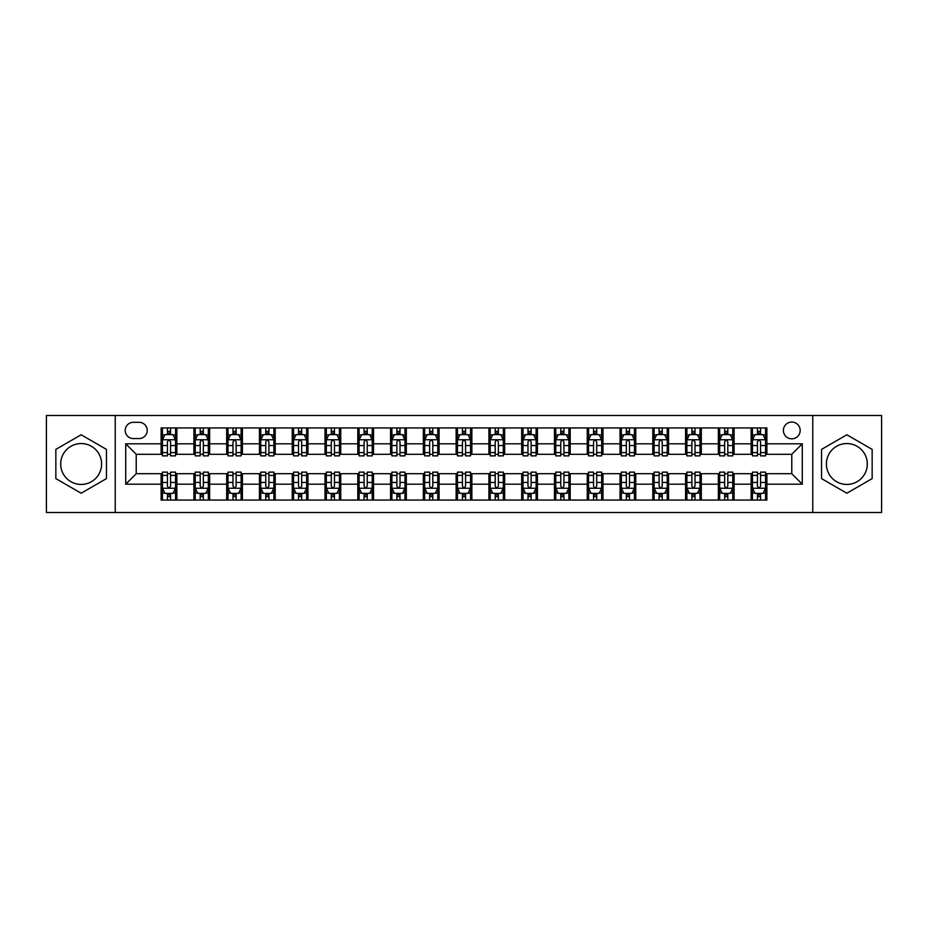 <?xml version="1.0" encoding="UTF-8"?>
<svg xmlns="http://www.w3.org/2000/svg" width="928" height="928" viewBox="0 0 928 928"><rect width="100%" height="100%" fill="white"/><g stroke="black" fill="none" stroke-linecap="round" stroke-linejoin="round"><path stroke-width="1.39" d="M846.858 443.549A20.451 20.451 0 0 0 826.396 464A20.451 20.451 0 0 0 846.858 484.451A20.451 20.451 0 0 0 867.309 464A20.451 20.451 0 0 0 846.858 443.549M791.781 422.043A8.387 8.387 0 0 0 783.394 430.43A8.387 8.387 0 0 0 791.781 438.828A8.387 8.387 0 0 0 800.18 430.43A8.387 8.387 0 0 0 791.781 422.043M81.142 484.451A20.451 20.451 0 0 1 60.691 464A20.451 20.451 0 0 1 81.142 443.549A20.451 20.451 0 0 1 101.604 464A20.451 20.451 0 0 1 81.142 484.451M812.766 512.511L881.6 512.511L881.6 415.489L812.766 415.489L812.766 512.511L115.234 512.511L115.234 415.489L46.4 415.489L46.4 512.511L115.234 512.511M133.33 438.561L139.096 438.561A8.132 8.132 0 0 0 147.227 430.43A8.132 8.132 0 0 0 139.096 422.31L133.33 422.31A8.132 8.132 0 0 0 125.199 430.43A8.132 8.132 0 0 0 133.33 438.561M812.766 415.489L115.234 415.489M161.124 484.196L125.721 484.196L125.721 443.804L161.124 443.804L161.124 454.302L136.219 454.302L136.219 473.698L161.124 473.698L161.124 500.053L766.876 500.053L766.876 473.698L791.781 473.698L791.781 454.302L766.876 454.302L766.876 443.804L802.279 443.804L802.279 484.196L766.876 484.196M766.876 443.804L766.876 427.947L161.124 427.947L161.124 443.804M751.146 427.947L751.146 454.302L752.457 454.302M757.434 454.302L760.577 454.302M765.565 454.302L766.876 454.302M751.146 454.302L732.784 454.302M718.365 427.947L718.365 454.302L719.676 454.302M724.652 454.302L727.807 454.302M718.365 454.302L700.002 454.302M685.583 427.947L685.583 454.302L686.894 454.302M691.882 454.302L695.026 454.302M685.583 454.302L667.232 454.302M652.802 427.947L652.802 454.302L654.112 454.302M659.1 454.302L662.244 454.302M652.802 454.302L634.45 454.302M620.032 427.947L620.032 454.302L621.342 454.302M626.319 454.302L629.462 454.302M620.032 454.302L601.669 454.302M587.25 427.947L587.25 454.302L588.561 454.302M593.537 454.302L596.692 454.302M587.25 454.302L568.887 454.302M554.468 427.947L554.468 454.302L555.779 454.302M560.767 454.302L563.911 454.302M554.468 454.302L536.117 454.302M521.687 427.947L521.687 454.302L522.998 454.302M527.986 454.302L531.129 454.302M521.687 454.302L503.336 454.302M488.917 427.947L488.917 454.302L490.228 454.302M495.204 454.302L498.348 454.302M488.917 454.302L470.554 454.302M456.135 427.947L456.135 454.302L457.446 454.302M462.422 454.302L465.578 454.302M456.135 454.302L437.772 454.302M423.354 427.947L423.354 454.302L424.664 454.302M429.652 454.302L432.796 454.302M423.354 454.302L405.002 454.302M390.572 427.947L390.572 454.302L391.883 454.302M396.871 454.302L400.014 454.302M390.572 454.302L372.221 454.302M357.802 427.947L357.802 454.302L359.113 454.302M364.089 454.302L367.233 454.302M357.802 454.302L339.439 454.302M325.02 427.947L325.02 454.302L326.331 454.302M331.308 454.302L334.463 454.302M325.02 454.302L306.658 454.302M292.239 427.947L292.239 454.302L293.55 454.302M298.538 454.302L301.681 454.302M292.239 454.302L273.888 454.302M259.457 427.947L259.457 454.302L260.768 454.302M265.756 454.302L268.9 454.302M259.457 454.302L241.106 454.302M226.687 427.947L226.687 454.302L227.998 454.302M232.974 454.302L236.118 454.302M226.687 454.302L208.324 454.302M193.906 427.947L193.906 454.302L195.216 454.302M200.193 454.302L203.348 454.302M193.906 454.302L175.543 454.302M161.124 454.302L162.435 454.302M167.423 454.302L170.566 454.302M161.124 473.698L162.435 473.698M167.423 473.698L170.566 473.698M175.543 473.698L176.854 473.698L176.854 500.053M195.216 473.698L176.854 473.698M200.193 473.698L203.348 473.698M208.324 473.698L209.635 473.698L209.635 500.053M227.998 473.698L209.635 473.698M232.974 473.698L236.118 473.698M241.106 473.698L242.417 473.698L242.417 500.053M260.768 473.698L242.417 473.698M265.756 473.698L268.9 473.698M273.888 473.698L275.198 473.698L275.198 500.053M293.55 473.698L275.198 473.698M298.538 473.698L301.681 473.698M306.658 473.698L307.968 473.698L307.968 500.053M326.331 473.698L307.968 473.698M331.308 473.698L334.463 473.698M339.439 473.698L340.75 473.698L340.75 500.053M359.113 473.698L340.75 473.698M364.089 473.698L367.233 473.698M372.221 473.698L373.532 473.698L373.532 500.053M391.883 473.698L373.532 473.698M396.871 473.698L400.014 473.698M405.002 473.698L406.313 473.698L406.313 500.053M424.664 473.698L406.313 473.698M429.652 473.698L432.796 473.698M437.772 473.698L439.083 473.698L439.083 500.053M457.446 473.698L439.083 473.698M462.422 473.698L465.578 473.698M470.554 473.698L471.865 473.698L471.865 500.053M490.228 473.698L471.865 473.698M495.204 473.698L498.348 473.698M503.336 473.698L504.646 473.698L504.646 500.053M522.998 473.698L504.646 473.698M527.986 473.698L531.129 473.698M536.117 473.698L537.428 473.698L537.428 500.053M555.779 473.698L537.428 473.698M560.767 473.698L563.911 473.698M568.887 473.698L570.198 473.698L570.198 500.053M588.561 473.698L570.198 473.698M593.537 473.698L596.692 473.698M601.669 473.698L602.98 473.698L602.98 500.053M621.342 473.698L602.98 473.698M626.319 473.698L629.462 473.698M634.45 473.698L635.761 473.698L635.761 500.053M654.112 473.698L635.761 473.698M659.1 473.698L662.244 473.698M667.232 473.698L668.543 473.698L668.543 500.053M686.894 473.698L668.543 473.698M691.882 473.698L695.026 473.698M700.002 473.698L701.313 473.698L701.313 500.053M719.676 473.698L701.313 473.698M724.652 473.698L727.807 473.698M732.784 473.698L734.094 473.698L734.094 500.053M752.457 473.698L734.094 473.698M757.434 473.698L760.577 473.698M765.565 473.698L766.876 473.698M176.854 427.947L176.854 454.302M161.124 434.501L162.435 434.501M167.423 434.501L170.566 434.501M175.543 434.501L176.854 434.501M161.124 493.499L162.435 493.499M167.423 493.499L170.566 493.499M175.543 493.499L176.854 493.499M193.906 473.698L193.906 500.053M209.635 427.947L209.635 454.302M193.906 434.501L195.216 434.501M200.193 434.501L203.348 434.501M208.324 434.501L209.635 434.501M193.906 493.499L195.216 493.499M200.193 493.499L203.348 493.499M208.324 493.499L209.635 493.499M226.687 473.698L226.687 500.053M226.687 493.499L227.998 493.499M232.974 493.499L236.118 493.499M241.106 493.499L242.417 493.499M242.417 427.947L242.417 454.302M226.687 434.501L227.998 434.501M232.974 434.501L236.118 434.501M241.106 434.501L242.417 434.501M259.457 473.698L259.457 500.053M259.457 493.499L260.768 493.499M265.756 493.499L268.9 493.499M273.888 493.499L275.198 493.499M275.198 427.947L275.198 454.302M259.457 434.501L260.768 434.501M265.756 434.501L268.9 434.501M273.888 434.501L275.198 434.501M292.239 473.698L292.239 500.053M292.239 493.499L293.55 493.499M298.538 493.499L301.681 493.499M306.658 493.499L307.968 493.499M307.968 427.947L307.968 454.302M292.239 434.501L293.55 434.501M298.538 434.501L301.681 434.501M306.658 434.501L307.968 434.501M325.02 473.698L325.02 500.053M325.02 493.499L326.331 493.499M331.308 493.499L334.463 493.499M339.439 493.499L340.75 493.499M340.75 427.947L340.75 454.302M325.02 434.501L326.331 434.501M331.308 434.501L334.463 434.501M339.439 434.501L340.75 434.501M357.802 473.698L357.802 500.053M357.802 493.499L359.113 493.499M364.089 493.499L367.233 493.499M372.221 493.499L373.532 493.499M373.532 427.947L373.532 454.302M357.802 434.501L359.113 434.501M364.089 434.501L367.233 434.501M372.221 434.501L373.532 434.501M390.572 473.698L390.572 500.053M390.572 493.499L391.883 493.499M396.871 493.499L400.014 493.499M405.002 493.499L406.313 493.499M406.313 427.947L406.313 454.302M390.572 434.501L391.883 434.501M396.871 434.501L400.014 434.501M405.002 434.501L406.313 434.501M423.354 473.698L423.354 500.053M423.354 493.499L424.664 493.499M429.652 493.499L432.796 493.499M437.772 493.499L439.083 493.499M439.083 427.947L439.083 454.302M423.354 434.501L424.664 434.501M429.652 434.501L432.796 434.501M437.772 434.501L439.083 434.501M456.135 473.698L456.135 500.053M456.135 493.499L457.446 493.499M462.422 493.499L465.578 493.499M470.554 493.499L471.865 493.499M471.865 427.947L471.865 454.302M456.135 434.501L457.446 434.501M462.422 434.501L465.578 434.501M470.554 434.501L471.865 434.501M488.917 473.698L488.917 500.053M488.917 493.499L490.228 493.499M495.204 493.499L498.348 493.499M503.336 493.499L504.646 493.499M504.646 427.947L504.646 454.302M488.917 434.501L490.228 434.501M495.204 434.501L498.348 434.501M503.336 434.501L504.646 434.501M521.687 473.698L521.687 500.053M521.687 493.499L522.998 493.499M527.986 493.499L531.129 493.499M536.117 493.499L537.428 493.499M537.428 427.947L537.428 454.302M521.687 434.501L522.998 434.501M527.986 434.501L531.129 434.501M536.117 434.501L537.428 434.501M554.468 473.698L554.468 500.053M554.468 493.499L555.779 493.499M560.767 493.499L563.911 493.499M568.887 493.499L570.198 493.499M570.198 427.947L570.198 454.302M554.468 434.501L555.779 434.501M560.767 434.501L563.911 434.501M568.887 434.501L570.198 434.501M587.25 473.698L587.25 500.053M587.25 493.499L588.561 493.499M593.537 493.499L596.692 493.499M601.669 493.499L602.98 493.499M602.98 427.947L602.98 454.302M587.25 434.501L588.561 434.501M593.537 434.501L596.692 434.501M601.669 434.501L602.98 434.501M620.032 473.698L620.032 500.053M620.032 493.499L621.342 493.499M626.319 493.499L629.462 493.499M634.45 493.499L635.761 493.499M635.761 427.947L635.761 454.302M620.032 434.501L621.342 434.501M626.319 434.501L629.462 434.501M634.45 434.501L635.761 434.501M652.802 473.698L652.802 500.053M652.802 493.499L654.112 493.499M659.1 493.499L662.244 493.499M667.232 493.499L668.543 493.499M668.543 427.947L668.543 454.302M652.802 434.501L654.112 434.501M659.1 434.501L662.244 434.501M667.232 434.501L668.543 434.501M685.583 473.698L685.583 500.053M685.583 493.499L686.894 493.499M691.882 493.499L695.026 493.499M700.002 493.499L701.313 493.499M701.313 427.947L701.313 454.302M685.583 434.501L686.894 434.501M691.882 434.501L695.026 434.501M700.002 434.501L701.313 434.501M718.365 473.698L718.365 500.053M718.365 493.499L719.676 493.499M724.652 493.499L727.807 493.499M732.784 493.499L734.094 493.499M734.094 427.947L734.094 454.302M718.365 434.501L719.676 434.501M724.652 434.501L727.807 434.501M732.784 434.501L734.094 434.501M751.146 473.698L751.146 500.053M751.146 493.499L752.457 493.499M757.434 493.499L760.577 493.499M765.565 493.499L766.876 493.499M751.146 434.501L752.457 434.501M757.434 434.501L760.577 434.501M765.565 434.501L766.876 434.501M136.219 454.302L125.721 443.804M136.219 473.698L125.721 484.196M802.279 443.804L791.781 454.302M802.279 484.196L791.781 473.698M81.142 493.22L106.453 478.604L106.453 449.396L81.142 434.78L55.842 449.396L55.842 478.604L81.142 493.22M872.158 449.396L846.858 434.78L821.547 449.396L821.547 478.604L846.858 493.22L872.158 478.604L872.158 449.396M170.566 431.358L167.423 431.358M175.543 452.586L170.566 452.586L170.566 455.868L175.543 455.868L175.543 439.872L172.921 434.629L165.056 434.629L162.435 439.872L162.435 455.868L167.423 455.868L167.423 452.586L162.435 452.586M162.435 439.872L162.435 427.947M175.543 439.872L175.543 427.947M167.423 434.629L167.423 427.947M170.566 427.947L170.566 434.629M170.566 452.586L170.566 441.844C169.522 439.826 168.467 439.826 167.423 441.844L167.423 452.586M167.423 496.642L170.566 496.642M162.435 475.414L167.423 475.414L167.423 472.132L162.435 472.132L162.435 488.128L165.056 493.371L172.921 493.371L175.543 488.128L175.543 472.132L170.566 472.132L170.566 475.414L175.543 475.414M175.543 488.128L175.543 500.053M162.435 488.128L162.435 500.053M170.566 493.371L170.566 500.053M167.423 500.053L167.423 493.371M167.423 475.414L167.423 486.156C168.467 488.174 169.511 488.174 170.566 486.156L170.566 475.414M203.348 431.358L200.193 431.358M208.324 452.586L203.348 452.586L203.348 455.868L208.324 455.868L208.324 439.872L205.703 434.629L197.838 434.629L195.216 439.872L195.216 455.868L200.193 455.868L200.193 452.586L195.216 452.586M195.216 439.872L195.216 427.947M208.324 439.872L208.324 427.947M200.193 434.629L200.193 427.947M203.348 427.947L203.348 434.629M203.348 452.586L203.348 441.844C202.292 439.826 201.248 439.826 200.193 441.844L200.193 452.586M236.118 431.358L232.974 431.358M241.106 452.586L236.118 452.586L236.118 455.868L241.106 455.868L241.106 439.872L238.484 434.629L230.62 434.629L227.998 439.872L227.998 455.868L232.974 455.868L232.974 452.586L227.998 452.586M227.998 439.872L227.998 427.947M241.106 439.872L241.106 427.947M232.974 434.629L232.974 427.947M236.118 427.947L236.118 434.629M236.118 452.586L236.118 441.844C235.074 439.826 234.03 439.826 232.974 441.844L232.974 452.586M268.9 431.358L265.756 431.358M273.888 452.586L268.9 452.586L268.9 455.868L273.888 455.868L273.888 439.872L271.266 434.629L263.39 434.629L260.768 439.872L260.768 455.868L265.756 455.868L265.756 452.586L260.768 452.586M260.768 439.872L260.768 427.947M273.888 439.872L273.888 427.947M265.756 434.629L265.756 427.947M268.9 427.947L268.9 434.629M268.9 452.586L268.9 441.844C267.856 439.826 266.8 439.826 265.756 441.844L265.756 452.586M200.193 496.642L203.348 496.642M195.216 475.414L200.193 475.414L200.193 472.132L195.216 472.132L195.216 488.128L197.838 493.371L205.703 493.371L208.324 488.128L208.324 472.132L203.348 472.132L203.348 475.414L208.324 475.414M208.324 488.128L208.324 500.053M195.216 488.128L195.216 500.053M203.348 493.371L203.348 500.053M200.193 500.053L200.193 493.371M200.193 475.414L200.193 486.156C201.248 488.174 202.292 488.174 203.348 486.156L203.348 475.414M232.974 496.642L236.118 496.642M227.998 475.414L232.974 475.414L232.974 472.132L227.998 472.132L227.998 488.128L230.62 493.371L238.484 493.371L241.106 488.128L241.106 472.132L236.118 472.132L236.118 475.414L241.106 475.414M241.106 488.128L241.106 500.053M227.998 488.128L227.998 500.053M236.118 493.371L236.118 500.053M232.974 500.053L232.974 493.371M232.974 475.414L232.974 486.156C234.018 488.174 235.074 488.174 236.118 486.156L236.118 475.414M265.756 496.642L268.9 496.642M260.768 475.414L265.756 475.414L265.756 472.132L260.768 472.132L260.768 488.128L263.39 493.371L271.266 493.371L273.888 488.128L273.888 472.132L268.9 472.132L268.9 475.414L273.888 475.414M273.888 488.128L273.888 500.053M260.768 488.128L260.768 500.053M268.9 493.371L268.9 500.053M265.756 500.053L265.756 493.371M265.756 475.414L265.756 486.156C266.8 488.174 267.856 488.174 268.9 486.156L268.9 475.414M301.681 431.358L298.538 431.358M306.658 452.586L301.681 452.586L301.681 455.868L306.658 455.868L306.658 439.872L304.036 434.629L296.171 434.629L293.55 439.872L293.55 455.868L298.538 455.868L298.538 452.586L293.55 452.586M293.55 439.872L293.55 427.947M306.658 439.872L306.658 427.947M298.538 434.629L298.538 427.947M301.681 427.947L301.681 434.629M301.681 452.586L301.681 441.844C300.637 439.826 299.582 439.826 298.538 441.844L298.538 452.586M298.538 496.642L301.681 496.642M293.55 475.414L298.538 475.414L298.538 472.132L293.55 472.132L293.55 488.128L296.171 493.371L304.036 493.371L306.658 488.128L306.658 472.132L301.681 472.132L301.681 475.414L306.658 475.414M306.658 488.128L306.658 500.053M293.55 488.128L293.55 500.053M301.681 493.371L301.681 500.053M298.538 500.053L298.538 493.371M298.538 475.414L298.538 486.156C299.582 488.174 300.626 488.174 301.681 486.156L301.681 475.414M334.463 431.358L331.308 431.358M339.439 452.586L334.463 452.586L334.463 455.868L339.439 455.868L339.439 439.872L336.818 434.629L328.953 434.629L326.331 439.872L326.331 455.868L331.308 455.868L331.308 452.586L326.331 452.586M326.331 439.872L326.331 427.947M339.439 439.872L339.439 427.947M331.308 434.629L331.308 427.947M334.463 427.947L334.463 434.629M334.463 452.586L334.463 441.844C333.407 439.826 332.363 439.826 331.308 441.844L331.308 452.586M367.233 431.358L364.089 431.358M372.221 452.586L367.233 452.586L367.233 455.868L372.221 455.868L372.221 439.872L369.599 434.629L361.734 434.629L359.113 439.872L359.113 455.868L364.089 455.868L364.089 452.586L359.113 452.586M359.113 439.872L359.113 427.947M372.221 439.872L372.221 427.947M364.089 434.629L364.089 427.947M367.233 427.947L367.233 434.629M367.233 452.586L367.233 441.844C366.189 439.826 365.145 439.826 364.089 441.844L364.089 452.586M400.014 431.358L396.871 431.358M405.002 452.586L400.014 452.586L400.014 455.868L405.002 455.868L405.002 439.872L402.381 434.629L394.504 434.629L391.883 439.872L391.883 455.868L396.871 455.868L396.871 452.586L391.883 452.586M391.883 439.872L391.883 427.947M405.002 439.872L405.002 427.947M396.871 434.629L396.871 427.947M400.014 427.947L400.014 434.629M400.014 452.586L400.014 441.844C398.97 439.826 397.915 439.826 396.871 441.844L396.871 452.586M432.796 431.358L429.652 431.358M437.772 452.586L432.796 452.586L432.796 455.868L437.772 455.868L437.772 439.872L435.151 434.629L427.286 434.629L424.664 439.872L424.664 455.868L429.652 455.868L429.652 452.586L424.664 452.586M424.664 439.872L424.664 427.947M437.772 439.872L437.772 427.947M429.652 434.629L429.652 427.947M432.796 427.947L432.796 434.629M432.796 452.586L432.796 441.844C431.752 439.826 430.696 439.826 429.652 441.844L429.652 452.586M465.578 431.358L462.422 431.358M470.554 452.586L465.578 452.586L465.578 455.868L470.554 455.868L470.554 439.872L467.932 434.629L460.068 434.629L457.446 439.872L457.446 455.868L462.422 455.868L462.422 452.586L457.446 452.586M457.446 439.872L457.446 427.947M470.554 439.872L470.554 427.947M462.422 434.629L462.422 427.947M465.578 427.947L465.578 434.629M465.578 452.586L465.578 441.844C464.522 439.826 463.478 439.826 462.422 441.844L462.422 452.586M331.308 496.642L334.463 496.642M326.331 475.414L331.308 475.414L331.308 472.132L326.331 472.132L326.331 488.128L328.953 493.371L336.818 493.371L339.439 488.128L339.439 472.132L334.463 472.132L334.463 475.414L339.439 475.414M339.439 488.128L339.439 500.053M326.331 488.128L326.331 500.053M334.463 493.371L334.463 500.053M331.308 500.053L331.308 493.371M331.308 475.414L331.308 486.156C332.363 488.174 333.407 488.174 334.463 486.156L334.463 475.414M364.089 496.642L367.233 496.642M359.113 475.414L364.089 475.414L364.089 472.132L359.113 472.132L359.113 488.128L361.734 493.371L369.599 493.371L372.221 488.128L372.221 472.132L367.233 472.132L367.233 475.414L372.221 475.414M372.221 488.128L372.221 500.053M359.113 488.128L359.113 500.053M367.233 493.371L367.233 500.053M364.089 500.053L364.089 493.371M364.089 475.414L364.089 486.156C365.133 488.174 366.189 488.174 367.233 486.156L367.233 475.414M396.871 496.642L400.014 496.642M391.883 475.414L396.871 475.414L396.871 472.132L391.883 472.132L391.883 488.128L394.504 493.371L402.381 493.371L405.002 488.128L405.002 472.132L400.014 472.132L400.014 475.414L405.002 475.414M405.002 488.128L405.002 500.053M391.883 488.128L391.883 500.053M400.014 493.371L400.014 500.053M396.871 500.053L396.871 493.371M396.871 475.414L396.871 486.156C397.915 488.174 398.97 488.174 400.014 486.156L400.014 475.414M429.652 496.642L432.796 496.642M424.664 475.414L429.652 475.414L429.652 472.132L424.664 472.132L424.664 488.128L427.286 493.371L435.151 493.371L437.772 488.128L437.772 472.132L432.796 472.132L432.796 475.414L437.772 475.414M437.772 488.128L437.772 500.053M424.664 488.128L424.664 500.053M432.796 493.371L432.796 500.053M429.652 500.053L429.652 493.371M429.652 475.414L429.652 486.156C430.696 488.174 431.74 488.174 432.796 486.156L432.796 475.414M462.422 496.642L465.578 496.642M457.446 475.414L462.422 475.414L462.422 472.132L457.446 472.132L457.446 488.128L460.068 493.371L467.932 493.371L470.554 488.128L470.554 472.132L465.578 472.132L465.578 475.414L470.554 475.414M470.554 488.128L470.554 500.053M457.446 488.128L457.446 500.053M465.578 493.371L465.578 500.053M462.422 500.053L462.422 493.371M462.422 475.414L462.422 486.156C463.478 488.174 464.522 488.174 465.578 486.156L465.578 475.414M498.348 431.358L495.204 431.358M503.336 452.586L498.348 452.586L498.348 455.868L503.336 455.868L503.336 439.872L500.714 434.629L492.849 434.629L490.228 439.872L490.228 455.868L495.204 455.868L495.204 452.586L490.228 452.586M490.228 439.872L490.228 427.947M503.336 439.872L503.336 427.947M495.204 434.629L495.204 427.947M498.348 427.947L498.348 434.629M498.348 452.586L498.348 441.844C497.304 439.826 496.26 439.826 495.204 441.844L495.204 452.586M495.204 496.642L498.348 496.642M490.228 475.414L495.204 475.414L495.204 472.132L490.228 472.132L490.228 488.128L492.849 493.371L500.714 493.371L503.336 488.128L503.336 472.132L498.348 472.132L498.348 475.414L503.336 475.414M503.336 488.128L503.336 500.053M490.228 488.128L490.228 500.053M498.348 493.371L498.348 500.053M495.204 500.053L495.204 493.371M495.204 475.414L495.204 486.156C496.248 488.174 497.304 488.174 498.348 486.156L498.348 475.414M531.129 431.358L527.986 431.358M536.117 452.586L531.129 452.586L531.129 455.868L536.117 455.868L536.117 439.872L533.496 434.629L525.619 434.629L522.998 439.872L522.998 455.868L527.986 455.868L527.986 452.586L522.998 452.586M522.998 439.872L522.998 427.947M536.117 439.872L536.117 427.947M527.986 434.629L527.986 427.947M531.129 427.947L531.129 434.629M531.129 452.586L531.129 441.844C530.085 439.826 529.03 439.826 527.986 441.844L527.986 452.586M527.986 496.642L531.129 496.642M522.998 475.414L527.986 475.414L527.986 472.132L522.998 472.132L522.998 488.128L525.619 493.371L533.496 493.371L536.117 488.128L536.117 472.132L531.129 472.132L531.129 475.414L536.117 475.414M536.117 488.128L536.117 500.053M522.998 488.128L522.998 500.053M531.129 493.371L531.129 500.053M527.986 500.053L527.986 493.371M527.986 475.414L527.986 486.156C529.03 488.174 530.085 488.174 531.129 486.156L531.129 475.414M563.911 431.358L560.767 431.358M568.887 452.586L563.911 452.586L563.911 455.868L568.887 455.868L568.887 439.872L566.266 434.629L558.401 434.629L555.779 439.872L555.779 455.868L560.767 455.868L560.767 452.586L555.779 452.586M555.779 439.872L555.779 427.947M568.887 439.872L568.887 427.947M560.767 434.629L560.767 427.947M563.911 427.947L563.911 434.629M563.911 452.586L563.911 441.844C562.867 439.826 561.811 439.826 560.767 441.844L560.767 452.586M560.767 496.642L563.911 496.642M555.779 475.414L560.767 475.414L560.767 472.132L555.779 472.132L555.779 488.128L558.401 493.371L566.266 493.371L568.887 488.128L568.887 472.132L563.911 472.132L563.911 475.414L568.887 475.414M568.887 488.128L568.887 500.053M555.779 488.128L555.779 500.053M563.911 493.371L563.911 500.053M560.767 500.053L560.767 493.371M560.767 475.414L560.767 486.156C561.811 488.174 562.855 488.174 563.911 486.156L563.911 475.414M596.692 431.358L593.537 431.358M601.669 452.586L596.692 452.586L596.692 455.868L601.669 455.868L601.669 439.872L599.047 434.629L591.182 434.629L588.561 439.872L588.561 455.868L593.537 455.868L593.537 452.586L588.561 452.586M588.561 439.872L588.561 427.947M601.669 439.872L601.669 427.947M593.537 434.629L593.537 427.947M596.692 427.947L596.692 434.629M596.692 452.586L596.692 441.844C595.637 439.826 594.593 439.826 593.537 441.844L593.537 452.586M593.537 496.642L596.692 496.642M588.561 475.414L593.537 475.414L593.537 472.132L588.561 472.132L588.561 488.128L591.182 493.371L599.047 493.371L601.669 488.128L601.669 472.132L596.692 472.132L596.692 475.414L601.669 475.414M601.669 488.128L601.669 500.053M588.561 488.128L588.561 500.053M596.692 493.371L596.692 500.053M593.537 500.053L593.537 493.371M593.537 475.414L593.537 486.156C594.593 488.174 595.637 488.174 596.692 486.156L596.692 475.414M629.462 431.358L626.319 431.358M634.45 452.586L629.462 452.586L629.462 455.868L634.45 455.868L634.45 439.872L631.829 434.629L623.964 434.629L621.342 439.872L621.342 455.868L626.319 455.868L626.319 452.586L621.342 452.586M621.342 439.872L621.342 427.947M634.45 439.872L634.45 427.947M626.319 434.629L626.319 427.947M629.462 427.947L629.462 434.629M629.462 452.586L629.462 441.844C628.418 439.826 627.374 439.826 626.319 441.844L626.319 452.586M626.319 496.642L629.462 496.642M621.342 475.414L626.319 475.414L626.319 472.132L621.342 472.132L621.342 488.128L623.964 493.371L631.829 493.371L634.45 488.128L634.45 472.132L629.462 472.132L629.462 475.414L634.45 475.414M634.45 488.128L634.45 500.053M621.342 488.128L621.342 500.053M629.462 493.371L629.462 500.053M626.319 500.053L626.319 493.371M626.319 475.414L626.319 486.156C627.363 488.174 628.418 488.174 629.462 486.156L629.462 475.414M662.244 431.358L659.1 431.358M667.232 452.586L662.244 452.586L662.244 455.868L667.232 455.868L667.232 439.872L664.61 434.629L656.734 434.629L654.112 439.872L654.112 455.868L659.1 455.868L659.1 452.586L654.112 452.586M654.112 439.872L654.112 427.947M667.232 439.872L667.232 427.947M659.1 434.629L659.1 427.947M662.244 427.947L662.244 434.629M662.244 452.586L662.244 441.844C661.2 439.826 660.144 439.826 659.1 441.844L659.1 452.586M659.1 496.642L662.244 496.642M654.112 475.414L659.1 475.414L659.1 472.132L654.112 472.132L654.112 488.128L656.734 493.371L664.61 493.371L667.232 488.128L667.232 472.132L662.244 472.132L662.244 475.414L667.232 475.414M667.232 488.128L667.232 500.053M654.112 488.128L654.112 500.053M662.244 493.371L662.244 500.053M659.1 500.053L659.1 493.371M659.1 475.414L659.1 486.156C660.144 488.174 661.2 488.174 662.244 486.156L662.244 475.414M695.026 431.358L691.882 431.358M700.002 452.586L695.026 452.586L695.026 455.868L700.002 455.868L700.002 439.872L697.38 434.629L689.516 434.629L686.894 439.872L686.894 455.868L691.882 455.868L691.882 452.586L686.894 452.586M686.894 439.872L686.894 427.947M700.002 439.872L700.002 427.947M691.882 434.629L691.882 427.947M695.026 427.947L695.026 434.629M695.026 452.586L695.026 441.844C693.982 439.826 692.926 439.826 691.882 441.844L691.882 452.586M727.807 431.358L724.652 431.358M732.784 452.586L727.807 452.586L727.807 455.868L732.784 455.868L732.784 439.872L730.162 434.629L722.297 434.629L719.676 439.872L719.676 455.868L724.652 455.868L724.652 452.586L719.676 452.586M719.676 439.872L719.676 427.947M732.784 439.872L732.784 427.947M724.652 434.629L724.652 427.947M727.807 427.947L727.807 434.629M727.807 452.586L727.807 441.844C726.752 439.826 725.708 439.826 724.652 441.844L724.652 452.586M760.577 431.358L757.434 431.358M765.565 452.586L760.577 452.586L760.577 455.868L765.565 455.868L765.565 439.872L762.944 434.629L755.079 434.629L752.457 439.872L752.457 455.868L757.434 455.868L757.434 452.586L752.457 452.586M752.457 439.872L752.457 427.947M765.565 439.872L765.565 427.947M757.434 434.629L757.434 427.947M760.577 427.947L760.577 434.629M760.577 452.586L760.577 441.844C759.533 439.826 758.489 439.826 757.434 441.844L757.434 452.586M691.882 496.642L695.026 496.642M686.894 475.414L691.882 475.414L691.882 472.132L686.894 472.132L686.894 488.128L689.516 493.371L697.38 493.371L700.002 488.128L700.002 472.132L695.026 472.132L695.026 475.414L700.002 475.414M700.002 488.128L700.002 500.053M686.894 488.128L686.894 500.053M695.026 493.371L695.026 500.053M691.882 500.053L691.882 493.371M691.882 475.414L691.882 486.156C692.926 488.174 693.97 488.174 695.026 486.156L695.026 475.414M724.652 496.642L727.807 496.642M719.676 475.414L724.652 475.414L724.652 472.132L719.676 472.132L719.676 488.128L722.297 493.371L730.162 493.371L732.784 488.128L732.784 472.132L727.807 472.132L727.807 475.414L732.784 475.414M732.784 488.128L732.784 500.053M719.676 488.128L719.676 500.053M727.807 493.371L727.807 500.053M724.652 500.053L724.652 493.371M724.652 475.414L724.652 486.156C725.708 488.174 726.752 488.174 727.807 486.156L727.807 475.414M757.434 496.642L760.577 496.642M752.457 475.414L757.434 475.414L757.434 472.132L752.457 472.132L752.457 488.128L755.079 493.371L762.944 493.371L765.565 488.128L765.565 472.132L760.577 472.132L760.577 475.414L765.565 475.414M765.565 488.128L765.565 500.053M752.457 488.128L752.457 500.053M760.577 493.371L760.577 500.053M757.434 500.053L757.434 493.371M757.434 475.414L757.434 486.156C758.478 488.174 759.533 488.174 760.577 486.156L760.577 475.414M193.906 484.196L176.854 484.196M193.906 443.804L176.854 443.804M226.687 443.804L209.635 443.804M226.687 484.196L209.635 484.196M259.457 443.804L242.417 443.804M259.457 484.196L242.417 484.196M292.239 443.804L275.198 443.804M292.239 484.196L275.198 484.196M325.02 443.804L307.968 443.804M325.02 484.196L307.968 484.196M357.802 443.804L340.75 443.804M357.802 484.196L340.75 484.196M390.572 443.804L373.532 443.804M390.572 484.196L373.532 484.196M423.354 443.804L406.313 443.804M423.354 484.196L406.313 484.196M456.135 443.804L439.083 443.804M456.135 484.196L439.083 484.196M488.917 443.804L471.865 443.804M488.917 484.196L471.865 484.196M521.687 443.804L504.646 443.804M521.687 484.196L504.646 484.196M554.468 443.804L537.428 443.804M554.468 484.196L537.428 484.196M587.25 443.804L570.198 443.804M587.25 484.196L570.198 484.196M620.032 443.804L602.98 443.804M620.032 484.196L602.98 484.196M652.802 443.804L635.761 443.804M652.802 484.196L635.761 484.196M685.583 443.804L668.543 443.804M685.583 484.196L668.543 484.196M718.365 443.804L701.313 443.804M718.365 484.196L701.313 484.196M751.146 443.804L734.094 443.804M751.146 484.196L734.094 484.196M175.485 439.744L162.504 439.744M162.435 434.942L164.906 434.942M173.084 434.942L175.543 434.942M167.423 445.556L162.435 445.556M175.543 445.556L170.566 445.556M170.566 433.016L167.423 433.016M162.504 488.256L175.485 488.256M175.543 493.058L173.084 493.058M164.906 493.058L162.435 493.058M170.566 482.444L175.543 482.444M162.435 482.444L167.423 482.444M167.423 494.984L170.566 494.984M208.266 439.744L195.286 439.744M195.216 434.942L197.676 434.942M205.865 434.942L208.324 434.942M200.193 445.556L195.216 445.556M208.324 445.556L203.348 445.556M203.348 433.016L200.193 433.016M241.036 439.744L228.056 439.744M227.998 434.942L230.457 434.942M238.635 434.942L241.106 434.942M232.974 445.556L227.998 445.556M241.106 445.556L236.118 445.556M236.118 433.016L232.974 433.016M273.818 439.744L260.838 439.744M260.768 434.942L263.239 434.942M271.417 434.942L273.888 434.942M265.756 445.556L260.768 445.556M273.888 445.556L268.9 445.556M268.9 433.016L265.756 433.016M195.286 488.256L208.266 488.256M208.324 493.058L205.865 493.058M197.676 493.058L195.216 493.058M203.348 482.444L208.324 482.444M195.216 482.444L200.193 482.444M200.193 494.984L203.348 494.984M228.056 488.256L241.036 488.256M241.106 493.058L238.635 493.058M230.457 493.058L227.998 493.058M236.118 482.444L241.106 482.444M227.998 482.444L232.974 482.444M232.974 494.984L236.118 494.984M260.838 488.256L273.818 488.256M273.888 493.058L271.417 493.058M263.239 493.058L260.768 493.058M268.9 482.444L273.888 482.444M260.768 482.444L265.756 482.444M265.756 494.984L268.9 494.984M306.6 439.744L293.619 439.744M293.55 434.942L296.02 434.942M304.198 434.942L306.658 434.942M298.538 445.556L293.55 445.556M306.658 445.556L301.681 445.556M301.681 433.016L298.538 433.016M293.619 488.256L306.6 488.256M306.658 493.058L304.198 493.058M296.02 493.058L293.55 493.058M301.681 482.444L306.658 482.444M293.55 482.444L298.538 482.444M298.538 494.984L301.681 494.984M339.381 439.744L326.401 439.744M326.331 434.942L328.79 434.942M336.98 434.942L339.439 434.942M331.308 445.556L326.331 445.556M339.439 445.556L334.463 445.556M334.463 433.016L331.308 433.016M372.151 439.744L359.171 439.744M359.113 434.942L361.572 434.942M369.75 434.942L372.221 434.942M364.089 445.556L359.113 445.556M372.221 445.556L367.233 445.556M367.233 433.016L364.089 433.016M404.933 439.744L391.952 439.744M391.883 434.942L394.354 434.942M402.532 434.942L405.002 434.942M396.871 445.556L391.883 445.556M405.002 445.556L400.014 445.556M400.014 433.016L396.871 433.016M437.714 439.744L424.734 439.744M424.664 434.942L427.135 434.942M435.313 434.942L437.772 434.942M429.652 445.556L424.664 445.556M437.772 445.556L432.796 445.556M432.796 433.016L429.652 433.016M470.484 439.744L457.516 439.744M457.446 434.942L459.905 434.942M468.095 434.942L470.554 434.942M462.422 445.556L457.446 445.556M470.554 445.556L465.578 445.556M465.578 433.016L462.422 433.016M326.401 488.256L339.381 488.256M339.439 493.058L336.98 493.058M328.79 493.058L326.331 493.058M334.463 482.444L339.439 482.444M326.331 482.444L331.308 482.444M331.308 494.984L334.463 494.984M359.171 488.256L372.151 488.256M372.221 493.058L369.75 493.058M361.572 493.058L359.113 493.058M367.233 482.444L372.221 482.444M359.113 482.444L364.089 482.444M364.089 494.984L367.233 494.984M391.952 488.256L404.933 488.256M405.002 493.058L402.532 493.058M394.354 493.058L391.883 493.058M400.014 482.444L405.002 482.444M391.883 482.444L396.871 482.444M396.871 494.984L400.014 494.984M424.734 488.256L437.714 488.256M437.772 493.058L435.313 493.058M427.135 493.058L424.664 493.058M432.796 482.444L437.772 482.444M424.664 482.444L429.652 482.444M429.652 494.984L432.796 494.984M457.516 488.256L470.484 488.256M470.554 493.058L468.095 493.058M459.905 493.058L457.446 493.058M465.578 482.444L470.554 482.444M457.446 482.444L462.422 482.444M462.422 494.984L465.578 494.984M503.266 439.744L490.286 439.744M490.228 434.942L492.687 434.942M500.865 434.942L503.336 434.942M495.204 445.556L490.228 445.556M503.336 445.556L498.348 445.556M498.348 433.016L495.204 433.016M490.286 488.256L503.266 488.256M503.336 493.058L500.865 493.058M492.687 493.058L490.228 493.058M498.348 482.444L503.336 482.444M490.228 482.444L495.204 482.444M495.204 494.984L498.348 494.984M536.048 439.744L523.067 439.744M522.998 434.942L525.468 434.942M533.646 434.942L536.117 434.942M527.986 445.556L522.998 445.556M536.117 445.556L531.129 445.556M531.129 433.016L527.986 433.016M523.067 488.256L536.048 488.256M536.117 493.058L533.646 493.058M525.468 493.058L522.998 493.058M531.129 482.444L536.117 482.444M522.998 482.444L527.986 482.444M527.986 494.984L531.129 494.984M568.829 439.744L555.849 439.744M555.779 434.942L558.25 434.942M566.428 434.942L568.887 434.942M560.767 445.556L555.779 445.556M568.887 445.556L563.911 445.556M563.911 433.016L560.767 433.016M555.849 488.256L568.829 488.256M568.887 493.058L566.428 493.058M558.25 493.058L555.779 493.058M563.911 482.444L568.887 482.444M555.779 482.444L560.767 482.444M560.767 494.984L563.911 494.984M601.599 439.744L588.619 439.744M588.561 434.942L591.02 434.942M599.21 434.942L601.669 434.942M593.537 445.556L588.561 445.556M601.669 445.556L596.692 445.556M596.692 433.016L593.537 433.016M588.619 488.256L601.599 488.256M601.669 493.058L599.21 493.058M591.02 493.058L588.561 493.058M596.692 482.444L601.669 482.444M588.561 482.444L593.537 482.444M593.537 494.984L596.692 494.984M634.381 439.744L621.4 439.744M621.342 434.942L623.802 434.942M631.98 434.942L634.45 434.942M626.319 445.556L621.342 445.556M634.45 445.556L629.462 445.556M629.462 433.016L626.319 433.016M621.4 488.256L634.381 488.256M634.45 493.058L631.98 493.058M623.802 493.058L621.342 493.058M629.462 482.444L634.45 482.444M621.342 482.444L626.319 482.444M626.319 494.984L629.462 494.984M667.162 439.744L654.182 439.744M654.112 434.942L656.583 434.942M664.761 434.942L667.232 434.942M659.1 445.556L654.112 445.556M667.232 445.556L662.244 445.556M662.244 433.016L659.1 433.016M654.182 488.256L667.162 488.256M667.232 493.058L664.761 493.058M656.583 493.058L654.112 493.058M662.244 482.444L667.232 482.444M654.112 482.444L659.1 482.444M659.1 494.984L662.244 494.984M699.944 439.744L686.964 439.744M686.894 434.942L689.365 434.942M697.543 434.942L700.002 434.942M691.882 445.556L686.894 445.556M700.002 445.556L695.026 445.556M695.026 433.016L691.882 433.016M732.714 439.744L719.734 439.744M719.676 434.942L722.135 434.942M730.324 434.942L732.784 434.942M724.652 445.556L719.676 445.556M732.784 445.556L727.807 445.556M727.807 433.016L724.652 433.016M765.496 439.744L752.515 439.744M752.457 434.942L754.916 434.942M763.094 434.942L765.565 434.942M757.434 445.556L752.457 445.556M765.565 445.556L760.577 445.556M760.577 433.016L757.434 433.016M686.964 488.256L699.944 488.256M700.002 493.058L697.543 493.058M689.365 493.058L686.894 493.058M695.026 482.444L700.002 482.444M686.894 482.444L691.882 482.444M691.882 494.984L695.026 494.984M719.734 488.256L732.714 488.256M732.784 493.058L730.324 493.058M722.135 493.058L719.676 493.058M727.807 482.444L732.784 482.444M719.676 482.444L724.652 482.444M724.652 494.984L727.807 494.984M752.515 488.256L765.496 488.256M765.565 493.058L763.094 493.058M754.916 493.058L752.457 493.058M760.577 482.444L765.565 482.444M752.457 482.444L757.434 482.444M757.434 494.984L760.577 494.984"/></g></svg>
